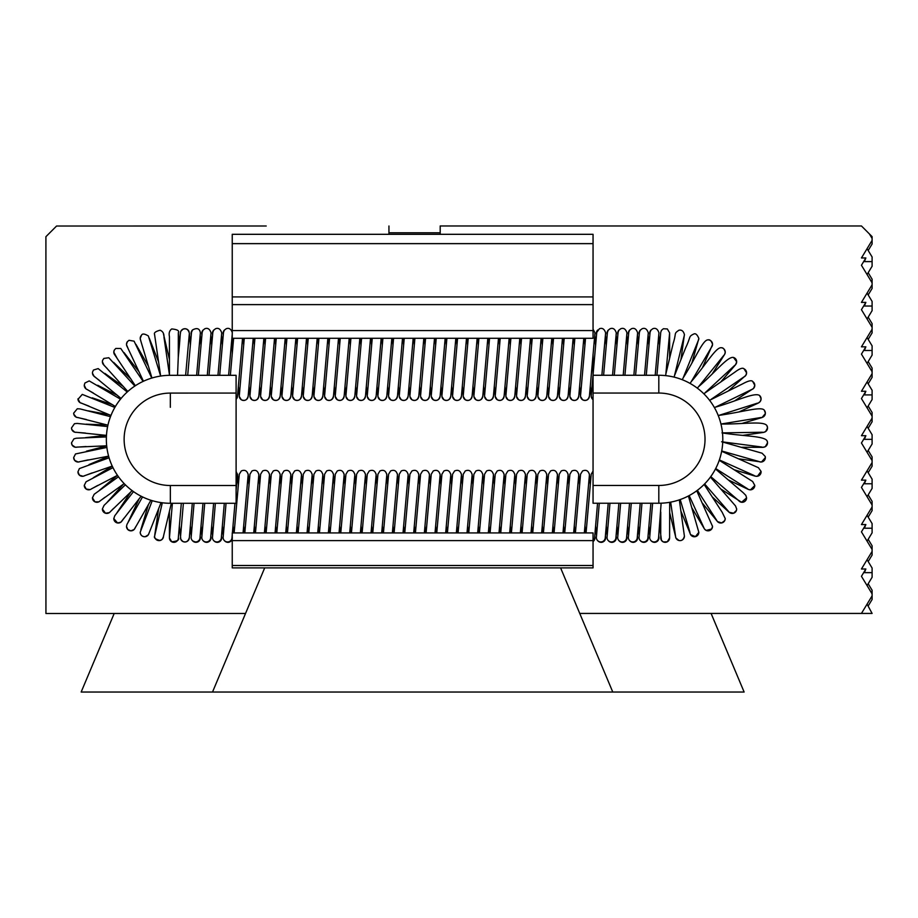 <?xml version="1.0" encoding="UTF-8"?>
<svg xmlns="http://www.w3.org/2000/svg" width="918" height="918" viewBox="0 0 918 918"><rect width="100%" height="100%" fill="white"/><g stroke="black" fill="none" stroke-linecap="round" stroke-linejoin="round"><path stroke-width="1.38" d="M711.094 613.431L744.131 692.034L81.163 692.034L114.188 613.488M212.517 692.034L264.694 567.886L245.531 613.476L45.934 613.488L45.911 236.683L56.572 226.023L266.209 226M867.062 604.147L872.1 613.431L579.751 613.431L560.6 567.886L612.776 692.034M868.176 605.972L872.1 599.5L872.1 593.877L861.44 576.297L865.858 568.999L861.44 568.999L872.1 551.42L872.1 549.446L861.44 531.866L865.858 524.568L861.44 524.568L872.1 506.977L872.1 505.015L861.44 487.424L865.858 480.137L861.44 480.137L872.1 462.546L872.1 460.584L861.44 442.992L865.858 435.694L861.44 435.694L872.1 418.115L872.1 416.141L861.44 398.561L865.858 391.263L861.44 391.263L872.1 373.672L872.1 371.71L861.44 354.119L865.858 346.832L861.44 346.832L872.1 329.241L872.1 327.278L861.44 309.687L865.858 302.389L861.44 302.389L872.1 284.809L872.1 282.836L861.44 265.256L865.858 257.958L861.44 257.958L872.1 240.378L872.1 238.405L869.369 233.895L872.1 236.626L872.1 238.405M868.176 517.109L872.1 510.626L872.1 506.977M867.062 541.15L872.1 532.842L872.1 528.217L864.389 528.217L865.858 524.568M868.176 539.325L872.1 545.797L872.1 549.446M867.062 559.716L872.1 568.012L872.1 572.648L864.389 572.648L865.858 568.999M868.176 472.667L872.1 466.195L872.1 462.546M867.062 496.707L872.1 488.41L872.1 483.775L864.389 483.775L865.858 480.137M868.176 494.882L872.1 501.366L872.1 505.015M867.062 515.285L872.1 523.581L872.1 528.217M868.176 428.236L872.1 421.764L872.1 418.115M867.062 452.276L872.1 443.979L872.1 439.343L864.389 439.343L865.858 435.694M868.176 450.451L872.1 456.934L872.1 460.584M867.062 470.842L872.1 479.15L872.1 483.775M868.176 383.804L872.1 377.321L872.1 373.672M867.062 407.844L872.1 399.537L872.1 394.912L864.389 394.912L865.858 391.263M868.176 406.02L872.1 412.492L872.1 416.141M867.062 426.411L872.1 434.719L872.1 439.343M868.176 339.362L872.1 332.89L872.1 329.241M867.062 363.413L872.1 355.105L872.1 350.481L864.389 350.481L865.858 346.832M868.176 361.589L872.1 368.061L872.1 371.71M867.062 381.98L872.1 390.276L872.1 394.912M868.176 294.93L872.1 288.459L872.1 284.809M867.062 318.971L872.1 310.674L872.1 306.038L864.389 306.038L865.858 302.389M868.176 317.146L872.1 323.629L872.1 327.278M867.062 337.549L872.1 345.845L872.1 350.481M867.062 293.106L872.1 301.414L872.1 306.038M868.176 272.715L872.1 279.198L872.1 282.836M867.062 274.539L872.1 266.243L872.1 261.607L864.389 261.607L865.858 257.958M868.176 250.499L872.1 244.016L872.1 240.378M867.062 248.675L872.1 256.971L872.1 261.607M868.176 583.756L872.1 590.24L872.1 593.877M872.1 572.648L872.1 577.284L867.062 585.581M872.1 551.42L872.1 555.057L868.176 561.541M440.192 234.308L440.192 225.966L861.44 225.966L869.369 233.895M861.44 613.431L872.1 595.851M593.051 485.461L593.051 503.236L658.814 503.236A63.985 63.985 0 0 0 722.799 439.252A63.985 63.985 0 0 0 658.814 375.267L593.051 375.267L593.051 393.042L658.814 393.042A46.21 46.21 0 0 1 705.024 439.252A46.21 46.21 0 0 1 658.814 485.461L593.051 485.461L593.051 393.042M232.243 330.583L232.243 338.283L593.051 338.283L593.051 234.308L232.243 234.308L232.243 330.583L593.051 330.583M593.051 354.141L593.051 374.074M593.051 540.622L593.051 532.922L232.243 532.922L232.243 567.886L593.051 567.886L593.051 540.622L232.243 540.622M232.243 353.751L232.243 338.283M189.28 538.281A4.441 4.441 0 0 0 189.349 537.696A4.441 4.441 180 0 1 180.525 538.281A4.441 4.441 180 0 1 180.456 537.512A4.441 4.441 0 0 0 189.085 539.027A4.441 4.441 0 0 0 189.28 538.281M200.113 536.387A4.441 4.441 180 0 1 192.55 540.759A4.441 4.441 0 0 0 200.009 537.696L202.97 503.282M191.128 537.363A4.441 4.441 0 0 0 192.55 540.759L192.516 540.736M210.773 536.387A4.441 4.441 180 0 1 203.211 540.759A4.441 4.441 0 0 0 210.67 537.696L213.63 503.282M201.788 537.363A4.441 4.441 0 0 0 203.211 540.759M221.445 536.387A4.441 4.441 180 0 1 213.871 540.759A4.441 4.441 0 0 0 221.341 537.696L224.302 503.282M212.46 537.363A4.441 4.441 0 0 0 213.871 540.759M232.243 538.923A4.441 4.441 180 0 1 224.543 540.759A4.441 4.441 0 0 0 232.002 537.696L232.243 534.712M223.12 537.363A4.441 4.441 0 0 0 224.543 540.759M594.692 536.387A4.441 4.441 180 0 1 593.051 541.528M593.051 540.874A4.441 4.441 0 0 0 594.589 537.696L597.549 503.236M605.352 536.387A4.441 4.441 180 0 1 597.79 540.759A4.441 4.441 0 0 0 605.249 537.696L608.221 503.236M596.367 537.363A4.441 4.441 0 0 0 597.79 540.759M616.024 536.387A4.441 4.441 180 0 1 608.45 540.759A4.441 4.441 0 0 0 615.909 537.696L618.881 503.236M607.039 537.363A4.441 4.441 0 0 0 608.45 540.759M626.684 536.387A4.441 4.441 180 0 1 619.111 540.759A4.441 4.441 0 0 0 626.581 537.696L629.541 503.236M617.699 537.363A4.441 4.441 0 0 0 619.111 540.759M637.344 536.387A4.441 4.441 180 0 1 629.782 540.759A4.441 4.441 0 0 0 637.241 537.696L640.213 503.236M628.36 537.363A4.441 4.441 0 0 0 629.782 540.759M648.016 536.387A4.441 4.441 180 0 1 640.443 540.759A4.441 4.441 0 0 0 647.913 537.696M639.031 537.363A4.441 4.441 0 0 0 640.443 540.759L642.107 541.987C644.975 543.089 647.029 541.723 648.269 537.891M658.676 536.387A4.441 4.441 180 0 1 651.114 540.759A4.441 4.441 0 0 0 658.573 537.696L658.573 537.512M661.132 503.19L658.573 537.719M649.692 537.374A4.441 4.441 0 0 0 651.114 540.759L652.767 541.987C655.636 543.089 657.69 541.723 658.94 537.891M189.349 333.188A4.441 4.441 180 0 1 189.303 333.854A4.441 4.441 0 0 0 189.349 333.211C188.247 329.287 186.044 327.99 182.751 329.31C179.217 333.601 181.443 325.844 178.264 357.469L177.53 375.313M180.456 333.245A4.441 4.441 180 0 1 189.085 331.685M187.697 375.313L191.506 332.339L192.539 329.941C197.049 327.519 199.654 328.483 200.376 332.832A4.441 4.441 180 0 1 200.331 333.475M191.311 334.462A4.441 4.441 180 0 1 192.516 329.975M198.368 375.313L202.178 332.339L202.993 330.216L204.863 328.736C207.732 327.634 209.797 329 211.037 332.832A4.441 4.441 180 0 1 210.991 333.475M201.971 334.462A4.441 4.441 180 0 1 203.176 329.975M209.029 375.313L212.838 332.339L213.664 330.216L215.535 328.736C218.404 327.634 220.458 329 221.697 332.832A4.441 4.441 180 0 1 221.651 333.475M212.632 334.462A4.441 4.441 180 0 1 213.848 329.975M223.303 334.462A4.441 4.441 180 0 1 224.508 329.975M593.051 329.183L594.956 332.832A4.441 4.441 180 0 1 594.91 333.475M590.274 386.065L591.226 396.507L593.051 399.628A4.441 4.441 0 0 1 591.203 396.014L591.203 395.887A4.441 4.441 0 0 0 591.203 396.014L596.757 332.339L599.443 328.736C602.311 327.634 604.365 329 605.616 332.832A4.441 4.441 180 0 1 605.57 333.475M596.551 334.462A4.441 4.441 180 0 1 597.756 329.975M603.608 375.267L607.418 332.339L608.232 330.216L610.103 328.736C612.983 327.634 615.037 329 616.276 332.832A4.441 4.441 180 0 1 616.23 333.475M607.211 334.462A4.441 4.441 180 0 1 608.427 329.975M614.28 375.267L618.078 332.339L618.904 330.216L620.775 328.736C623.643 327.634 625.697 329 626.948 332.832A4.441 4.441 180 0 1 626.902 333.475M617.883 334.462A4.441 4.441 180 0 1 619.088 329.975M624.94 375.267L628.75 332.339L629.564 330.216L631.435 328.736C634.304 327.634 636.369 329 637.608 332.832A4.441 4.441 180 0 1 637.562 333.475M628.543 334.462A4.441 4.441 180 0 1 629.748 329.975M635.6 375.267L639.41 332.339L640.225 330.216L642.107 328.736C644.975 327.634 647.029 329 648.269 332.832A4.441 4.441 180 0 1 648.223 333.475M639.203 334.462A4.441 4.441 180 0 1 640.42 329.975M646.272 375.267L650.07 332.339L650.896 330.216L652.767 328.736C655.636 327.634 657.69 329 658.94 332.832A4.441 4.441 180 0 1 658.894 333.475M649.875 334.462A4.441 4.441 180 0 1 651.08 329.975M669.566 333.395L665.699 375.634M674.122 377.126L684.197 335.919M720.963 424.024L721.066 424.013C742.513 424.368 763.558 420.673 766.897 425.608A4.441 4.441 180 0 1 762.055 432.217M718.243 415.544L718.874 415.384C742.146 412.148 761.894 405.917 764.361 410.323A4.441 4.441 180 0 1 760.529 417.564M714.422 407.592L715.443 407.156C736.064 401.373 754.975 391.814 759.634 395.566L761.091 398.848A4.441 4.441 180 0 1 756.914 403.289M709.58 400.305L742.777 383.781C748.491 380.683 751.842 379.972 752.817 381.647A4.441 4.441 180 0 1 751.28 389.68M703.831 393.776L734.802 372.215C739.633 368.554 742.719 367.429 744.062 368.864A4.441 4.441 180 0 1 743.752 377.011M697.29 388.13L698.644 386.616C715.512 372.169 727.756 356.069 733.539 357.481A4.441 4.441 180 0 1 734.48 365.559M690.072 383.426L691.254 381.636C706.275 364.32 716.132 346.625 721.479 347.75A4.441 4.441 180 0 1 723.648 355.541M682.303 379.731L683.221 377.768C695.672 358.364 702.74 339.499 708.145 339.867A4.441 4.441 180 0 1 711.484 347.188M127.258 346.797A4.441 4.441 180 0 1 126.5 344.319L127.35 341.714L129.036 340.303L134.085 341.163L151.78 378.067A63.985 63.985 90 0 1 169.451 375.313L169.428 336.504C168.694 333.142 169.451 330.618 171.712 328.942C177.335 329.459 179.549 330.755 178.322 332.832L178.264 357.481M388.945 234.308L388.945 226M170.346 503.282A63.985 63.985 -90 0 1 106.35 439.297A63.985 63.985 -90 0 1 170.335 375.313L236.098 375.313L236.098 393.076L170.335 393.088A46.21 46.21 90 0 0 124.125 439.297A46.21 46.21 90 0 0 170.346 485.507L236.11 485.507L236.11 503.282L170.346 503.282L170.346 485.507M236.11 485.507L236.098 393.076M127.177 346.637L143.449 381.234A63.985 63.985 90 0 0 143.116 381.395L120.786 348.484L115.783 348.45L114.302 350.091A4.441 4.441 180 0 0 113.809 352.145L114.302 350.091M114.922 355.059L135.336 385.732A63.985 63.985 90 0 0 134.854 386.053L108.806 357.745L103.837 358.433L102.621 360.281A4.441 4.441 180 0 0 102.38 361.738L102.621 360.281M104.021 365.146L127.809 391.493A63.985 63.985 90 0 0 127.235 392.009L98.157 368.6L93.475 370.034L92.534 372.042A4.441 4.441 180 0 0 92.454 372.869L92.534 372.042M94.68 376.69L121.096 398.446A63.985 63.985 90 0 0 120.487 399.181L89.195 380.901L84.904 383.024L84.261 385.147A4.441 4.441 180 0 0 84.261 385.331L84.261 385.147M87.118 389.45L115.404 406.49A63.985 63.985 90 0 0 114.842 407.454L82.287 394.396L77.973 399.307A4.441 4.441 180 0 1 77.95 398.848L79.981 402.612L89.035 406.146M81.472 403.163L110.963 415.464A63.985 63.985 90 0 0 110.493 416.657L80.13 408.923L77.307 408.762L73.669 413.146L73.807 414.236A4.441 4.441 180 0 1 73.669 413.146M77.858 417.541L107.934 425.172A63.985 63.985 90 0 0 107.635 426.572L77.146 423.428L74.473 423.691L71.512 427.903A4.441 4.441 180 0 0 71.845 429.613L74.725 432.194L85.443 433.055M76.355 432.298L106.477 435.384A63.985 63.985 90 0 0 106.396 436.922L76.435 438.219L73.956 438.827L71.512 442.82L72.143 445.104A4.441 4.441 180 0 1 71.512 442.82M76.986 447.1L106.683 445.804A63.985 63.985 90 0 0 106.878 447.433L75.517 453.951L73.669 457.577L74.679 460.4L78.168 462.041L88.335 459.861M79.751 461.674L108.611 456.143A63.985 63.985 90 0 0 109.081 457.784L79.373 468.593L77.95 471.863L79.396 475.157L83.09 476.281L92.202 472.885M84.594 475.696L112.237 466.092A63.985 63.985 90 0 0 112.983 467.652L86.062 481.778L84.261 485.381L86.212 489.076A4.441 4.441 180 0 1 84.261 485.381M91.398 488.881L117.47 475.34A63.985 63.985 90 0 0 118.468 476.763L94.175 494.274L92.454 497.843A4.441 4.441 180 0 1 92.466 497.556M100.051 500.953L124.182 483.614A63.985 63.985 90 0 0 125.376 484.819L104.067 505.359L102.38 508.985L105.49 513.231A4.441 4.441 180 0 1 102.38 508.985M132.158 490.648A63.985 63.985 90 0 0 133.489 491.6L114.773 515.732L113.809 518.567A4.441 4.441 180 0 1 113.809 518.36M122.094 520.77L141.154 496.236A63.985 63.985 90 0 0 142.531 496.925L126.994 524.339L126.5 526.393L127.809 529.548L130.895 530.845A4.441 4.441 180 0 1 126.5 526.393M135.049 528.102L150.885 500.253A63.985 63.985 90 0 0 152.239 500.666L140.202 532.302C140.546 535.274 142.233 536.743 145.239 536.709A4.441 4.441 180 0 1 140.202 532.302M148.923 533.496L161.04 502.605A63.985 63.985 90 0 0 162.314 502.777L154.614 536.158A4.441 4.441 0 0 0 160.099 540.484A4.441 4.441 0 0 0 163.461 536.8M669.658 358.066L669.601 332.832A4.441 4.441 0 0 0 669.601 332.821A4.441 4.441 180 0 1 669.555 333.475M169.44 537.776L169.44 537.891A4.441 4.441 0 0 0 173.789 542.331A4.441 4.441 0 0 0 178.322 538.074A4.441 4.441 180 0 1 171.712 541.758A4.441 4.441 180 0 1 169.44 537.741A4.441 4.441 0 0 0 169.44 537.891L171.712 541.769C177.335 541.264 179.549 539.968 178.322 537.891L181.316 503.282M658.814 503.236L658.814 485.461M658.814 375.267L658.814 393.042M232.243 304.615L593.051 304.615M232.243 296.916L593.051 296.916M593.051 243.637L232.243 243.637M593.051 565.499L232.243 565.499M237.429 473.929A4.441 4.441 180 0 1 237.452 475.34M248.101 473.929A4.441 4.441 180 0 1 248.124 475.34M258.761 473.929A4.441 4.441 180 0 1 258.784 475.34M269.422 473.929A4.441 4.441 180 0 1 269.444 475.34M280.093 473.929A4.441 4.441 180 0 1 280.116 475.34M290.754 473.929A4.441 4.441 180 0 1 290.776 475.34M301.414 473.929A4.441 4.441 180 0 1 301.437 475.34M312.086 473.929A4.441 4.441 180 0 1 312.109 475.34M322.746 473.929A4.441 4.441 180 0 1 322.769 475.34M333.418 473.929A4.441 4.441 180 0 1 333.429 475.34M344.078 473.929A4.441 4.441 180 0 1 344.101 475.34M354.738 473.929A4.441 4.441 180 0 1 354.761 475.34M365.41 473.929A4.441 4.441 180 0 1 365.421 475.34M376.07 473.929A4.441 4.441 180 0 1 376.093 475.34M386.73 473.929A4.441 4.441 180 0 1 386.753 475.34M397.402 473.929A4.441 4.441 180 0 1 397.414 475.34M408.062 473.929A4.441 4.441 180 0 1 408.085 475.34M418.723 473.929A4.441 4.441 180 0 1 418.746 475.34M429.394 473.929A4.441 4.441 180 0 1 429.406 475.34M440.055 473.929A4.441 4.441 180 0 1 440.078 475.34M450.715 473.929A4.441 4.441 180 0 1 450.738 475.34M461.387 473.929A4.441 4.441 180 0 1 461.398 475.34M472.047 473.929A4.441 4.441 180 0 1 472.07 475.34M482.707 473.929A4.441 4.441 180 0 1 482.73 475.34M493.379 473.929A4.441 4.441 180 0 1 493.402 475.34M504.039 473.929A4.441 4.441 180 0 1 504.062 475.34M514.7 473.929A4.441 4.441 180 0 1 514.723 475.34M525.371 473.929A4.441 4.441 180 0 1 525.394 475.34M536.032 473.929A4.441 4.441 180 0 1 536.055 475.34M546.692 473.929A4.441 4.441 180 0 1 546.715 475.34M557.364 473.929A4.441 4.441 180 0 1 557.387 475.34M568.024 473.929A4.441 4.441 180 0 1 568.047 475.34M578.696 473.929A4.441 4.441 180 0 1 578.707 475.34M589.356 473.929A4.441 4.441 180 0 1 589.379 475.34M660.765 512.026L660.719 537.891A4.441 4.441 0 0 0 667.329 541.758A4.441 4.441 0 0 0 669.601 537.891L669.681 502.307M669.658 512.657L675.923 537.994L678.941 540.484C681.638 541.092 683.462 539.646 684.415 536.158A4.441 4.441 180 0 1 675.648 537.179A4.441 4.441 180 0 1 675.545 536.514M237.498 396.197L236.098 399.261A4.441 4.441 0 0 0 237.498 396.209L242.536 338.283M244.28 338.283L239.277 395.887A4.441 4.441 0 0 0 241.308 399.743A4.441 4.441 0 0 0 248.158 396.209L253.207 338.283M254.94 338.283L249.948 395.887A4.441 4.441 0 0 0 251.98 399.743A4.441 4.441 0 0 0 258.83 396.209L263.868 338.283M265.612 338.283L260.609 395.887A4.441 4.441 0 0 0 262.64 399.743A4.441 4.441 0 0 0 269.49 396.209L274.528 338.283M276.272 338.283L271.269 395.887A4.441 4.441 0 0 0 273.3 399.743A4.441 4.441 0 0 0 280.151 396.209L285.2 338.283M286.944 338.283L281.941 395.887A4.441 4.441 0 0 0 283.972 399.743A4.441 4.441 0 0 0 290.822 396.209L295.86 338.283M297.604 338.283L292.601 395.887A4.441 4.441 0 0 0 294.632 399.743A4.441 4.441 0 0 0 301.483 396.209L306.52 338.283M308.264 338.283L303.261 395.887A4.441 4.441 0 0 0 305.292 399.743A4.441 4.441 0 0 0 312.143 396.209L317.192 338.283M318.936 338.283L313.933 395.887A4.441 4.441 0 0 0 315.964 399.743A4.441 4.441 0 0 0 322.815 396.209L327.852 338.283M329.596 338.283L324.593 395.887A4.441 4.441 0 0 0 326.624 399.743A4.441 4.441 0 0 0 333.475 396.209L338.512 338.283M340.257 338.283L335.254 395.887A4.441 4.441 0 0 0 337.285 399.743A4.441 4.441 0 0 0 344.135 396.209L349.184 338.283M350.928 338.283L345.925 395.887A4.441 4.441 0 0 0 347.956 399.743A4.441 4.441 0 0 0 354.807 396.209L359.845 338.283M361.589 338.283L356.586 395.887A4.441 4.441 0 0 0 358.617 399.743A4.441 4.441 0 0 0 365.467 396.209L370.516 338.283M372.249 338.283L367.257 395.887A4.441 4.441 0 0 0 369.277 399.743A4.441 4.441 0 0 0 376.128 396.209L381.177 338.283M382.921 338.283L377.918 395.887A4.441 4.441 0 0 0 379.949 399.743A4.441 4.441 0 0 0 386.799 396.209L391.837 338.283M393.581 338.283L388.578 395.887A4.441 4.441 0 0 0 390.609 399.743A4.441 4.441 0 0 0 397.46 396.209L402.509 338.283M404.241 338.283L399.25 395.887A4.441 4.441 0 0 0 401.269 399.743A4.441 4.441 0 0 0 408.12 396.209L413.169 338.283M414.913 338.283L409.91 395.887A4.441 4.441 0 0 0 411.941 399.743A4.441 4.441 0 0 0 418.792 396.209L423.829 338.283M425.573 338.283L420.57 395.887A4.441 4.441 0 0 0 422.601 399.743A4.441 4.441 0 0 0 429.452 396.209L434.501 338.283M436.234 338.283L431.242 395.887A4.441 4.441 0 0 0 433.262 399.743A4.441 4.441 0 0 0 440.124 396.209L445.161 338.283M446.905 338.283L441.902 395.887A4.441 4.441 0 0 0 443.933 399.743A4.441 4.441 0 0 0 450.784 396.209L455.821 338.283M457.566 338.283L452.563 395.887A4.441 4.441 0 0 0 454.594 399.743A4.441 4.441 0 0 0 461.444 396.209L466.493 338.283M468.226 338.283L463.234 395.887A4.441 4.441 0 0 0 465.254 399.743A4.441 4.441 0 0 0 472.116 396.209M478.898 338.283L473.895 395.887A4.441 4.441 0 0 0 475.926 399.743A4.441 4.441 0 0 0 482.776 396.209L487.814 338.283M489.558 338.283L484.555 395.887A4.441 4.441 0 0 0 486.586 399.743A4.441 4.441 0 0 0 493.436 396.209L498.485 338.283M500.218 338.283L495.227 395.887A4.441 4.441 0 0 0 497.258 399.743A4.441 4.441 0 0 0 504.108 396.209L509.146 338.283M510.89 338.283L505.887 395.887A4.441 4.441 0 0 0 507.918 399.743A4.441 4.441 0 0 0 514.769 396.209L519.806 338.283M521.55 338.283L516.547 395.887A4.441 4.441 0 0 0 518.578 399.743A4.441 4.441 0 0 0 525.429 396.209L530.478 338.283M532.222 338.283L527.219 395.887A4.441 4.441 0 0 0 529.25 399.743A4.441 4.441 0 0 0 536.101 396.209L541.138 338.283M542.882 338.283L537.879 395.887A4.441 4.441 0 0 0 539.91 399.743A4.441 4.441 0 0 0 546.761 396.209L551.798 338.283M553.543 338.283L548.539 395.887A4.441 4.441 0 0 0 550.571 399.743A4.441 4.441 0 0 0 557.421 396.209L562.47 338.283M564.214 338.283L559.211 395.887A4.441 4.441 0 0 0 561.242 399.743A4.441 4.441 0 0 0 568.093 396.209L573.13 338.283M574.875 338.283L569.871 395.887A4.441 4.441 0 0 0 571.903 399.743A4.441 4.441 0 0 0 578.753 396.209L583.802 338.283M585.535 338.283L580.532 395.887A4.441 4.441 0 0 0 582.563 399.743A4.441 4.441 0 0 0 589.413 396.209L594.91 333.395M684.162 336.045A4.441 4.441 0 0 0 684.415 334.554C683.462 331.077 681.638 329.631 678.941 330.228C673.514 333.923 676.692 332.282 673.192 343.378L666.009 373.339M698.827 532.153A4.441 4.441 180 0 1 690.256 533.943A4.441 4.441 180 0 1 690.015 533.117M712.517 526.094A4.441 4.441 180 0 1 703.842 527.701M704.129 484.417L722.191 512.301L725.231 518.567A4.441 4.441 180 0 1 716.717 520.357M736.661 508.756A4.441 4.441 180 0 1 728.399 511.257M715.478 468.972L743.247 492.736L745.864 495.422L746.586 497.843A4.441 4.441 180 0 1 738.634 500.574M719.242 460.297L752.657 481.514L754.78 485.381A4.441 4.441 180 0 1 747.206 488.537M734.744 469.913L755.135 476.144L757.465 476.247L761.068 471.404A4.441 4.441 180 0 1 753.953 475.398M739.208 458.885L761.504 462.006L765.371 457.577L765.233 456.476A4.441 4.441 180 0 1 758.738 461.444M741.939 447.273L762.927 447.341L765.325 446.664L767.528 442.82L767.184 441.099A4.441 4.441 180 0 1 761.458 446.951M759.645 395.578A4.441 4.441 180 0 1 761.091 398.848L760.322 401.35L758.36 403.036L739.208 411.838M674.719 375.106L685.689 347.727C691.174 336.172 688.293 336.676 693.801 334.003C695.546 333.119 697.221 334.588 698.827 338.409A4.441 4.441 180 0 1 698.231 340.647M154.729 335.54A4.441 4.441 180 0 1 154.614 334.554C153.708 332.867 155.532 331.421 160.099 330.228C162.865 331.318 164.161 333.67 163.989 337.273L169.348 374.165M154.614 536.066A4.441 4.441 0 0 0 154.614 536.158C153.708 537.856 155.532 539.291 160.099 540.484L162.211 539.302L163.496 536.594M140.58 340.188A4.441 4.441 180 0 1 141.452 335.322M126.512 344.606L126.5 344.319A4.441 4.441 180 0 1 127.338 341.726M115.048 355.22A4.441 4.441 180 0 1 113.809 352.145L116.838 357.791M104.182 365.307A4.441 4.441 180 0 1 102.38 361.738L104.067 365.353L107.245 368.566M94.875 376.828A4.441 4.441 180 0 1 92.454 372.869M87.336 389.565A4.441 4.441 180 0 1 84.261 385.331L86.062 388.934L93.361 393.03M81.702 403.243A4.441 4.441 180 0 1 77.973 399.307L77.95 398.848M78.099 417.587A4.441 4.441 180 0 1 73.807 414.236L76.274 417.208L86.418 419.537M76.584 432.298A4.441 4.441 180 0 1 71.845 429.613L71.512 427.903M77.215 447.077A4.441 4.441 180 0 1 72.143 445.104L75.368 447.25L86.085 446.538M79.958 461.616A4.441 4.441 180 0 1 73.669 457.577M84.777 475.616A4.441 4.441 180 0 1 77.95 471.863M91.559 488.778A4.441 4.441 180 0 1 86.212 489.064L90.171 489.604L97.698 485.45M100.177 500.838A4.441 4.441 180 0 1 92.454 497.843L94.979 501.859L98.949 501.813L104.836 497.349M110.447 511.544A4.441 4.441 180 0 1 105.49 513.219L109.403 512.623L113.637 508.342M122.174 520.667A4.441 4.441 180 0 1 113.809 518.567L117.55 522.962L120.878 522.17L124.056 518.119M135.095 528.011A4.441 4.441 180 0 1 130.895 530.845L134.166 529.479L135.99 526.324M148.946 533.427A4.441 4.441 180 0 1 145.239 536.709L148.349 534.781L149.244 532.601M170.335 401.005L170.335 393.088M170.323 407.305L170.323 399.238M388.945 232.782L440.192 232.782M179.366 525.681L180.823 539.279L182.751 541.402C186.044 542.733 188.247 541.425 189.349 537.512L192.31 503.282M180.456 537.512L183.382 503.282M200.17 535.642L200.331 537.237M190.359 525.681L191.254 535.676M200.376 537.891C199.654 542.24 197.049 543.204 192.539 540.771M191.128 537.512L194.054 503.282M210.842 535.642L210.991 537.237M201.019 525.681L201.914 535.676M203.176 540.736L204.863 541.987C207.732 543.089 209.797 541.723 211.037 537.891M201.788 537.512L204.714 503.282M221.502 535.642L221.651 537.237M211.691 525.681L212.586 535.676M213.848 540.736L215.535 541.987C218.404 543.089 220.458 541.723 221.697 537.891M212.46 537.512L215.374 503.282M232.162 535.642L232.243 536.468M222.351 525.681L223.246 535.676M224.508 540.736L226.195 541.987C229.064 543.089 231.118 541.723 232.369 537.891M232.392 532.922L234.962 503.282M236.11 490.292L237.464 475.26M223.12 537.512L226.046 503.282M237.498 474.698L236.11 471.462M237.498 474.514L238.347 484.658M233.011 525.681L233.665 532.922M243.063 532.922L248.124 475.26M234.136 532.922L239.3 474.204L241.308 470.957C244.865 469.465 247.149 470.716 248.17 474.698M248.158 474.514L249.019 484.658M243.683 525.681L244.326 532.922M253.724 532.922L258.796 475.26M244.808 532.922L249.971 474.204L251.968 470.957C255.525 469.465 257.809 470.716 258.83 474.698M258.83 474.514L259.679 484.658M254.343 525.681L254.986 532.922M264.384 532.922L269.456 475.26M255.468 532.922L260.632 474.204L262.64 470.957C266.186 469.465 268.481 470.716 269.49 474.698M269.49 474.514L270.34 484.658M265.004 525.681L265.658 532.922M275.056 532.922L280.116 475.26M266.128 532.922L271.292 474.204L273.3 470.957C276.857 469.465 279.141 470.716 280.162 474.698M280.151 474.514L281.011 484.658M275.675 525.681L276.318 532.922M285.716 532.922L290.788 475.26M276.8 532.922L281.964 474.204L283.972 470.957C287.518 469.465 289.801 470.716 290.822 474.698M290.822 474.514L291.672 484.658M286.336 525.681L286.978 532.922M296.376 532.922L301.448 475.26M287.46 532.922L292.624 474.204L294.632 470.957C298.178 469.465 300.473 470.716 301.483 474.698M301.483 474.514L302.332 484.658M296.996 525.681L297.65 532.922M307.048 532.922L312.109 475.26M298.132 532.922L303.284 474.204L305.292 470.957C308.85 469.465 311.133 470.716 312.154 474.698M312.143 474.514L313.004 484.658M307.668 525.681L308.31 532.922M317.708 532.922L322.78 475.26M308.792 532.922L313.956 474.204L315.964 470.957C319.51 469.465 321.793 470.716 322.815 474.698M322.815 474.514L323.664 484.658M318.328 525.681L318.971 532.922M328.369 532.922L333.441 475.26M319.453 532.922L324.616 474.204L326.624 470.957C330.182 469.465 332.465 470.716 333.475 474.698M333.475 474.514L334.324 484.658M328.988 525.681L329.642 532.922M339.04 532.922L344.101 475.26M330.124 532.922L335.277 474.204L337.285 470.957C340.842 469.465 343.125 470.716 344.147 474.698M344.135 474.514L344.996 484.658M339.66 525.681L340.303 532.922M349.701 532.922L354.773 475.26M340.785 532.922L345.948 474.204L347.956 470.957C351.502 469.465 353.786 470.716 354.807 474.698M354.807 474.514L355.656 484.658M350.32 525.681L350.963 532.922M360.361 532.922L365.433 475.26M351.445 532.922L356.609 474.204L358.617 470.957C362.174 469.465 364.457 470.716 365.467 474.698M365.467 474.514L366.316 484.658M360.981 525.681L361.635 532.922M371.033 532.922L376.093 475.26M362.117 532.922L367.28 474.204L369.277 470.957C372.834 469.465 375.118 470.716 376.139 474.698M376.128 474.514L376.988 484.658M371.652 525.681L372.295 532.922M381.693 532.922L386.765 475.26M372.777 532.922L377.941 474.204L379.949 470.957C383.494 469.465 385.778 470.716 386.799 474.698M386.799 474.514L387.648 484.658M382.313 525.681L382.967 532.922M392.365 532.922L397.425 475.26M383.437 532.922L388.601 474.204L390.609 470.957C394.166 469.465 396.45 470.716 397.46 474.698M397.46 474.514L398.309 484.658M392.984 525.681L393.627 532.922M403.025 532.922L408.097 475.26M394.109 532.922L399.273 474.204L401.269 470.957C404.827 469.465 407.11 470.716 408.131 474.698M408.131 474.514L408.98 484.658M403.645 525.681L404.287 532.922M413.685 532.922L418.757 475.26M404.769 532.922L409.933 474.204L411.941 470.957C415.487 469.465 417.77 470.716 418.792 474.698M418.792 474.514L419.641 484.658M414.305 525.681L414.959 532.922M424.357 532.922L429.417 475.26M415.429 532.922L420.593 474.204L422.601 470.957C426.159 469.465 428.442 470.716 429.463 474.698M429.452 474.514L430.301 484.658M424.977 525.681L425.619 532.922M435.017 532.922L440.089 475.26M426.101 532.922L431.265 474.204L433.262 470.957C436.819 469.465 439.102 470.716 440.124 474.698M440.124 474.514L440.973 484.658M435.637 525.681L436.279 532.922M445.678 532.922L450.749 475.26M436.761 532.922L441.925 474.204L443.933 470.957C447.479 469.465 449.774 470.716 450.784 474.698M450.784 474.514L451.633 484.658M446.297 525.681L446.951 532.922M456.349 532.922L461.41 475.26M447.422 532.922L452.585 474.204L454.594 470.957C458.151 469.465 460.434 470.716 461.456 474.698M461.444 474.514L462.305 484.658M456.969 525.681L457.612 532.922M467.01 532.922L472.081 475.26M458.093 532.922L463.257 474.204L465.254 470.957C468.811 469.465 471.095 470.716 472.116 474.698M472.116 474.514L472.965 484.658M467.629 525.681L468.272 532.922M477.67 532.922L482.742 475.26M468.754 532.922L473.917 474.204L475.926 470.957C479.471 469.465 481.766 470.716 482.776 474.698M482.776 474.514L483.625 484.658M478.289 525.681L478.944 532.922M488.342 532.922L493.402 475.26M479.414 532.922L484.578 474.204L486.586 470.957C490.143 469.465 492.427 470.716 493.448 474.698M493.436 474.514L494.297 484.658M488.961 525.681L489.604 532.922M499.002 532.922L504.074 475.26M490.086 532.922L495.25 474.204L497.246 470.957C500.803 469.465 503.087 470.716 504.108 474.698M504.108 474.514L504.957 484.658M499.621 525.681L500.264 532.922M509.662 532.922L514.734 475.26M500.746 532.922L505.91 474.204L507.918 470.957C511.464 469.465 513.759 470.716 514.769 474.698M514.769 474.514L515.618 484.658M510.282 525.681L510.936 532.922M520.334 532.922L525.394 475.26M511.406 532.922L516.57 474.204L518.578 470.957C522.135 469.465 524.419 470.716 525.44 474.698M525.429 474.514L526.289 484.658M520.954 525.681L521.596 532.922M530.994 532.922L536.066 475.26M522.078 532.922L527.242 474.204L529.25 470.957C532.796 469.465 535.079 470.716 536.101 474.698M536.101 474.514L536.95 484.658M531.614 525.681L532.256 532.922M541.654 532.922L546.726 475.26M532.738 532.922L537.902 474.204L539.91 470.957C543.456 469.465 545.751 470.716 546.761 474.698M546.761 474.514L547.61 484.658M542.274 525.681L542.928 532.922M552.326 532.922L557.387 475.26M543.41 532.922L548.562 474.204L550.571 470.957C554.128 469.465 556.411 470.716 557.433 474.698M557.421 474.514L558.282 484.658M552.946 525.681L553.588 532.922M562.986 532.922L568.058 475.26M554.07 532.922L559.234 474.204L561.242 470.957C564.788 469.465 567.072 470.716 568.093 474.698M568.093 474.514L568.942 484.658M563.606 525.681L564.249 532.922M573.647 532.922L578.719 475.26M564.731 532.922L569.894 474.204L571.903 470.957C575.46 469.465 577.743 470.716 578.753 474.698M578.753 474.514L579.602 484.658M574.266 525.681L574.92 532.922M584.318 532.922L589.379 475.26M575.402 532.922L580.555 474.204L582.563 470.957C586.12 469.465 588.404 470.716 589.425 474.698M589.413 474.514L590.274 484.658M594.749 535.642L594.91 537.237M584.938 525.681L585.581 532.922M594.956 537.891L593.051 541.54M586.063 532.922L591.226 474.204L593.051 471.083M605.421 535.642L605.57 537.237M595.598 525.681L596.493 535.676M597.756 540.736L599.443 541.987C602.311 543.089 604.365 541.723 605.616 537.891M596.367 537.512L599.293 503.236M616.081 535.642L616.23 537.237M606.259 525.681L607.165 535.676M608.427 540.736L610.103 541.987C612.983 543.089 615.037 541.723 616.276 537.891M607.028 537.512L609.965 503.236M626.742 535.642L626.902 537.237M616.93 525.681L617.825 535.676M619.088 540.736L620.775 541.987C623.643 543.089 625.697 541.723 626.948 537.891M617.699 537.512L620.625 503.236M637.413 535.642L637.562 537.237M627.591 525.681L628.486 535.676M629.748 540.736L631.435 541.987C634.304 543.089 636.369 541.723 637.608 537.891M628.36 537.512L631.286 503.236M648.074 535.642L648.223 537.237M638.262 525.681L639.158 535.676M647.913 537.512L650.873 503.236M639.02 537.512L641.957 503.236M658.734 535.642L658.894 537.237M648.923 525.681L649.818 535.676M652.618 503.236L649.692 537.512M669.601 537.891L667.329 541.769L663.381 541.964L661.476 540.381L659.583 525.681M189.349 333.027L190.359 345.03M196.624 375.313L200.331 333.395M200.17 335.081L201.019 345.03M191.128 333.349L191.254 335.036M207.284 375.313L211.002 333.395M210.842 335.081L211.691 345.03M201.788 333.349L201.914 335.036M217.956 375.313L221.663 333.395M221.502 335.081L222.351 345.03M212.46 333.349L212.586 335.036M228.616 375.313L232.243 334.255M219.7 375.313L223.499 332.339L224.325 330.216L226.195 328.736C229.064 327.634 231.118 329 232.369 332.832M232.162 335.081L232.243 335.999M232.438 338.283L233.011 345.03M223.12 333.349L223.246 335.036M230.361 375.313L233.62 338.283M243.098 338.283L243.683 345.03M238.347 386.065L239.3 396.507L241.308 399.755C244.865 401.246 247.149 400.007 248.17 396.014L248.158 396.232M253.77 338.283L254.343 345.03M249.019 386.065L249.971 396.507L251.968 399.755C255.525 401.246 257.809 400.007 258.83 396.014L258.819 396.232M264.43 338.283L265.004 345.03M259.679 386.065L260.632 396.507L262.64 399.755C266.186 401.246 268.481 400.007 269.49 396.014L269.49 396.232M275.09 338.283L275.675 345.03M270.34 386.065L271.292 396.507L273.3 399.755C276.857 401.246 279.141 400.007 280.162 396.014L280.151 396.232M285.762 338.283L286.336 345.03M281.011 386.065L281.964 396.507L283.972 399.755C287.518 401.246 289.801 400.007 290.822 396.014L290.822 396.232M296.422 338.283L296.996 345.03M291.672 386.065L292.624 396.507L294.632 399.755C298.178 401.246 300.473 400.007 301.483 396.014L301.483 396.232M307.082 338.283L307.668 345.03M302.332 386.065L303.284 396.507L305.292 399.755C308.85 401.246 311.133 400.007 312.154 396.014L312.143 396.232M317.754 338.283L318.328 345.03M313.004 386.065L313.956 396.507L315.964 399.755C319.51 401.246 321.793 400.007 322.815 396.014L322.815 396.232M328.414 338.283L328.988 345.03M323.664 386.065L324.616 396.507L326.624 399.755C330.182 401.246 332.465 400.007 333.475 396.014L333.475 396.232M339.075 338.283L339.66 345.03M334.324 386.065L335.277 396.507L337.285 399.755C340.842 401.246 343.125 400.007 344.147 396.014L344.135 396.232M349.747 338.283L350.32 345.03M344.996 386.065L345.948 396.507L347.956 399.755C351.502 401.246 353.786 400.007 354.807 396.014L354.807 396.232M360.407 338.283L360.981 345.03M355.656 386.065L356.609 396.507L358.617 399.755C362.174 401.246 364.457 400.007 365.467 396.014L365.467 396.232M371.067 338.283L371.652 345.03M366.316 386.065L367.28 396.507L369.277 399.755C372.834 401.246 375.118 400.007 376.139 396.014L376.128 396.232M381.739 338.283L382.313 345.03M376.988 386.065L377.941 396.507L379.949 399.755C383.494 401.246 385.778 400.007 386.799 396.014L386.799 396.232M392.399 338.283L392.984 345.03M387.648 386.065L388.601 396.507L390.609 399.755C394.166 401.246 396.45 400.007 397.46 396.014L397.46 396.232M403.059 338.283L403.645 345.03M398.309 386.065L399.273 396.507L401.269 399.755C404.827 401.246 407.11 400.007 408.131 396.014L408.12 396.232M413.731 338.283L414.305 345.03M408.98 386.065L409.933 396.507L411.941 399.755C415.487 401.246 417.77 400.007 418.792 396.014L418.792 396.232M424.391 338.283L424.977 345.03M419.641 386.065L420.593 396.507L422.601 399.755C426.159 401.246 428.442 400.007 429.463 396.014L429.452 396.232M435.063 338.283L435.637 345.03M430.301 386.065L431.265 396.507L433.262 399.755C436.819 401.246 439.102 400.007 440.124 396.014L440.112 396.232M445.723 338.283L446.297 345.03M440.973 386.065L441.925 396.507L443.933 399.755C447.479 401.246 449.774 400.007 450.784 396.014L450.784 396.232M456.384 338.283L456.969 345.03M451.633 386.065L452.585 396.507L454.594 399.755C458.151 401.246 460.434 400.007 461.456 396.014L461.444 396.232M467.055 338.283L467.629 345.03M462.305 386.065L463.257 396.507L465.254 399.755C468.811 401.246 471.095 400.007 472.116 396.014L477.153 338.283M477.716 338.283L478.289 345.03M472.965 386.065L473.917 396.507L475.926 399.755C479.471 401.246 481.766 400.007 482.776 396.014L482.776 396.232M488.376 338.283L488.961 345.03M483.625 386.065L484.578 396.507L486.586 399.755C490.143 401.246 492.427 400.007 493.448 396.014L493.436 396.232M499.048 338.283L499.621 345.03M494.297 386.065L495.25 396.507L497.246 399.755C500.803 401.246 503.087 400.007 504.108 396.014L504.108 396.232M509.708 338.283L510.282 345.03M504.957 386.065L505.91 396.507L507.918 399.755C511.464 401.246 513.759 400.007 514.769 396.014L514.769 396.232M520.368 338.283L520.954 345.03M515.618 386.065L516.57 396.507L518.578 399.755C522.135 401.246 524.419 400.007 525.44 396.014L525.429 396.232M531.04 338.283L531.614 345.03M526.289 386.065L527.242 396.507L529.25 399.755C532.796 401.246 535.079 400.007 536.101 396.014L536.101 396.232M541.7 338.283L542.274 345.03M536.95 386.065L537.902 396.507L539.91 399.755C543.456 401.246 545.751 400.007 546.761 396.014L546.761 396.232M552.361 338.283L552.946 345.03M547.61 386.065L548.562 396.507L550.571 399.755C554.128 401.246 556.411 400.007 557.433 396.014L557.421 396.232M563.032 338.283L563.606 345.03M558.282 386.065L559.234 396.507L561.242 399.755C564.788 401.246 567.072 400.007 568.093 396.014L568.093 396.232M573.693 338.283L574.266 345.03M568.942 386.065L569.894 396.507L571.903 399.755C575.46 401.246 577.743 400.007 578.753 396.014L578.753 396.232M584.353 338.283L584.938 345.03M579.602 386.065L580.555 396.507L582.563 399.755C586.12 401.246 588.404 400.007 589.425 396.014L589.413 396.232M594.749 335.081L595.598 345.03M601.864 375.267L605.582 333.395M605.421 335.081L606.259 345.03M596.367 333.349L596.493 335.036M612.535 375.267L616.242 333.395M616.081 335.081L616.93 345.03M607.039 333.349L607.165 335.036M623.196 375.267L626.902 333.395M626.742 335.081L627.591 345.03M617.699 333.349L617.825 335.036M633.856 375.267L637.574 333.395M637.413 335.081L638.262 345.03M628.36 333.349L628.486 335.036M644.528 375.267L648.234 333.395M648.074 335.081L648.923 345.03M639.031 333.349L639.158 335.036M655.188 375.267L658.894 333.395M649.818 335.036L649.692 333.349M659.583 345.03L658.734 335.081M669.601 332.832L667.329 328.942L663.381 328.747L661.476 330.331L660.742 332.339L656.932 375.267M675.533 536.158L670.668 502.135M684.415 536.158L679.32 499.862M680.204 499.553L689.946 532.302M688.408 495.984L698.827 532.302L695.431 536.628L690.634 534.689L680.961 511.246M689.177 495.571L703.876 527.781M696.751 490.786L712.529 526.393L711.691 528.997L706.171 530.42L704.508 529.055L692.023 508.136M697.37 490.315L716.774 520.46M704.611 483.935L728.479 511.36M710.417 477.085L735.536 505.956L736.661 508.985L736.42 510.442L733.608 513.208L729.121 512.255L712.368 497.017M710.761 476.614L738.738 500.677M715.696 468.547L747.344 488.64M719.368 459.941L754.126 475.49M721.663 451.266L758.417 467.71L761.068 471.404M721.709 450.99L758.934 461.513M722.741 442.074L762.066 453.205L765.233 456.476M721.617 441.776L761.665 446.997M762.284 432.24L721.984 432.883C743.557 436.371 764.923 435.82 767.184 441.099M742.857 435.361L763.638 432.389L765.669 431.517L767.528 427.903L766.897 425.608M765.371 413.146L764.361 410.323M721.066 424.013L760.77 417.552M718.863 415.384L757.155 403.231M734.744 400.799L753.644 388.314L754.78 385.331L752.817 381.647M715.443 407.167L751.509 389.588M728.674 390.609L745.864 375.301L746.586 372.869L744.062 368.864M710.853 399.525L743.959 376.896M736.661 361.738L733.539 357.481M705.219 392.629L734.664 365.41M698.632 386.627L723.797 355.381M712.368 373.695L724.704 354.268L725.231 352.145C724.405 349.115 723.154 347.647 721.479 347.75M691.254 381.636L711.599 347.015M712.529 344.548L712.529 344.319C711.393 340.899 709.935 339.419 708.145 339.867M683.221 377.78L698.3 340.486M725.231 518.567L724.727 520.621L721.651 522.939L717.497 521.596L702.58 503.374M746.586 497.843L741.618 502.272L721.146 489.214M728.674 480.103L748.342 489.432L750.488 489.833L754.78 485.565M741.939 423.45L762.032 417.529L765.348 413.582M721.146 381.509L735.536 364.756L736.661 361.967M702.58 367.349L712.517 344.617M692.023 362.587L698.827 338.558M684.415 334.554L680.961 359.477M189.315 333.773L185.631 375.313M178.322 332.649L179.366 345.042M163.496 334.129L169.382 359.259M154.614 334.657L154.763 335.747M169.382 511.464L169.44 537.891L172.389 503.282M171.333 503.282L163.507 536.158M154.706 335.437L160.65 376.105L148.372 335.977C144.551 333.647 142.244 333.429 141.464 335.311L140.202 338.409M151.952 378.009L140.534 340.05M132.158 490.637L110.355 511.659M149.244 338.122L158.63 362.071M140.213 338.662L140.844 341.014M135.99 344.399L148.498 366.351M126.523 344.755L128.095 348.484M124.056 352.604L139.169 371.974M113.637 362.38L130.792 378.79M104.836 373.374L123.505 386.627M92.466 373.167L94.175 376.437L99.419 380.419M97.698 385.273L117.412 395.337M92.202 397.838L112.593 404.735M88.335 410.862L109.104 414.661M86.085 424.185L106.993 424.919M85.443 437.668L106.293 435.361M86.407 451.174L106.695 445.873M89.035 464.577L108.645 456.257M93.361 477.681L112.271 466.172M99.419 490.304L117.412 475.375M107.245 502.157L123.505 484.084M116.838 512.921L130.792 491.933M128.095 522.239L139.169 498.738M140.844 529.709L148.498 504.361M154.763 534.964L158.63 508.652"/></g></svg>

